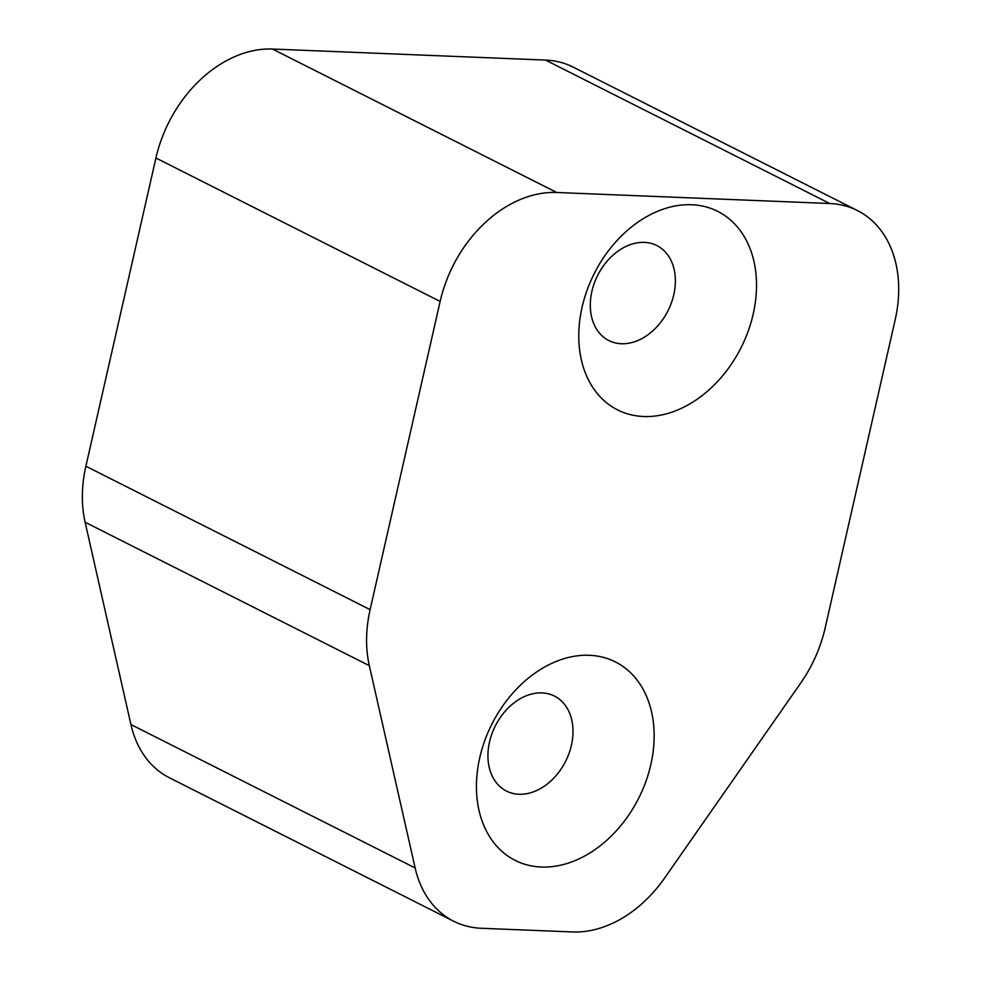 <?xml version="1.0" encoding="UTF-8"?>
<svg xmlns="http://www.w3.org/2000/svg" width="981" height="981" viewBox="0 0 981 981"><rect width="100%" height="100%" fill="white"/><g stroke="black" fill="none" stroke-linecap="round" stroke-linejoin="round"><path stroke-width="1.47" d="M582.101 307.176A111.16 82.22 116.8 0 0 643.597 416.508A111.16 82.22 116.8 0 0 753.2 314.079A111.16 82.22 116.8 0 0 691.703 204.747A111.16 82.22 116.8 0 0 582.101 307.176M591.886 291.406A53.219 39.363 116.8 0 0 608.858 340.566A53.219 39.363 116.8 0 0 673.788 294.705A53.219 39.363 116.8 0 0 656.804 245.544A53.219 39.363 116.8 0 0 591.886 291.406M479.746 757.712A111.16 82.22 116.8 0 0 541.242 867.032A111.16 82.22 116.8 0 0 650.832 764.616A111.16 82.22 116.8 0 0 589.348 655.283A111.16 82.22 116.8 0 0 479.746 757.712M489.519 741.943A53.219 39.363 116.8 0 0 506.503 791.103A53.219 39.363 116.8 0 0 571.42 745.241A53.219 39.363 116.8 0 0 554.449 696.081A53.219 39.363 116.8 0 0 489.519 741.943M130.927 724.542L415.147 867.977A118.26 87.468 116.8 0 0 453.663 921.22L169.431 777.786A118.26 87.468 -63.2 0 1 130.927 724.542L85.102 522.223A118.26 87.468 -63.2 0 1 85.887 466.22L155.918 158.015A118.26 87.468 -63.2 0 1 272.51 49.05L556.73 192.484L829.742 203.508L545.522 60.074A118.26 87.468 -63.2 0 1 573.211 67.125L857.431 210.559A118.26 87.468 116.8 0 0 829.742 203.508M272.51 49.05L545.522 60.074M85.887 466.22L370.119 609.642L440.138 301.437L155.918 158.015M415.147 867.977L369.322 665.658L85.102 522.223M370.119 609.642A118.26 87.468 116.8 0 0 369.322 665.658M453.663 921.22A118.26 87.468 116.8 0 0 481.352 928.271L572.463 931.95A118.26 87.468 116.8 0 0 664.615 878.044L800.692 683.07A118.26 87.468 116.8 0 0 825.144 628.012L895.163 319.806A118.26 87.468 116.8 0 0 857.431 210.559M556.73 192.484A118.26 87.468 116.8 0 0 440.138 301.437"/></g></svg>
